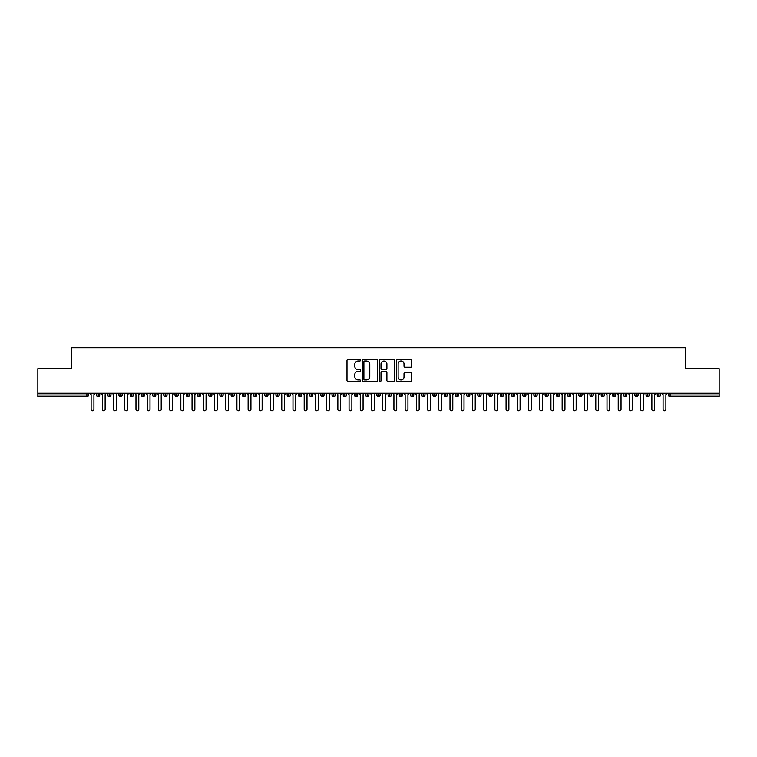 <?xml version="1.0" encoding="UTF-8"?>
<svg xmlns="http://www.w3.org/2000/svg" width="757" height="757" viewBox="0 0 757 757"><rect width="100%" height="100%" fill="white"/><g stroke="black" fill="none" stroke-linecap="round" stroke-linejoin="round"><path stroke-width="1.14" d="M360.559 360.218A0.766 0.766 0 0 0 359.783 359.443L348.088 359.443A1.098 1.098 0 0 0 346.99 360.55L346.99 380.364A1.098 1.098 0 0 0 348.088 381.462L359.783 381.462A0.766 0.766 0 0 0 360.559 380.695A0.766 0.766 0 0 0 359.783 379.919L358.269 379.919A3.52 3.52 0 0 1 354.749 376.399L354.749 374.743A3.52 3.52 0 0 1 358.269 371.223L359.783 371.223A0.766 0.766 0 0 0 360.559 370.457A0.766 0.766 0 0 0 359.783 369.681L358.269 369.681A3.52 3.52 0 0 1 354.749 366.161L354.749 364.505A3.52 3.52 0 0 1 358.269 360.985L359.783 360.985A0.766 0.766 0 0 0 360.559 360.218M410.673 367.202A1.098 1.098 0 0 0 411.77 366.104L411.77 360.55A1.098 1.098 0 0 0 410.673 359.443L397.68 359.443A1.098 1.098 0 0 0 396.583 360.55L396.583 380.364A1.098 1.098 0 0 0 397.68 381.462L410.673 381.462A1.098 1.098 0 0 0 411.77 380.364L411.77 373.646A1.098 1.098 0 0 0 410.673 372.548L405.109 372.548A1.098 1.098 0 0 0 404.011 373.646L404.011 376.977A2.943 2.943 0 0 1 401.068 379.919A2.943 2.943 0 0 1 398.125 376.977L398.125 363.928A2.943 2.943 0 0 1 401.068 360.985A2.943 2.943 0 0 1 404.011 363.928L404.011 366.104A1.098 1.098 0 0 0 405.109 367.202L410.673 367.202M37.85 393.224L719.15 393.224L719.15 368.659L685.501 368.659L685.501 347.69L71.499 347.69L71.499 368.659L37.85 368.659L37.85 395.012L86.885 395.012L86.885 393.224M377.535 360.55A1.098 1.098 0 0 0 376.437 359.443L363.445 359.443A1.098 1.098 0 0 0 362.348 360.55L362.348 380.364A1.098 1.098 0 0 0 363.445 381.462L376.437 381.462A1.098 1.098 0 0 0 377.535 380.364L377.535 360.55M380.563 359.443L393.555 359.443A1.098 1.098 0 0 1 394.652 360.55L394.652 380.364A1.098 1.098 0 0 1 393.555 381.462L387.991 381.462A1.098 1.098 0 0 1 386.893 380.364L386.893 372.321A1.098 1.098 0 0 0 385.796 371.223L382.105 371.223A1.098 1.098 0 0 0 381.008 372.321L381.008 380.695A0.766 0.766 0 0 1 380.232 381.462A0.766 0.766 0 0 1 379.465 380.695L379.465 360.55A1.098 1.098 0 0 1 380.563 359.443M88.569 395.012L86.885 395.012L86.885 396.696A1.684 1.684 0 0 0 88.569 395.012L88.569 393.224L88.569 395.012A1.684 1.684 0 0 1 86.885 396.696L37.85 396.696L37.85 395.012M719.15 393.224L719.15 396.696L670.115 396.696A1.684 1.684 0 0 1 668.431 395.012L668.431 393.224M98.155 393.224L98.155 396.696A1.684 1.684 0 0 1 96.48 395.012L96.48 393.224M99.782 393.224L99.782 395.012A1.684 1.684 0 0 1 98.155 396.696A1.684 1.684 0 0 0 99.782 395.012L96.48 395.012A1.684 1.684 0 0 0 98.155 396.696M109.377 393.224L109.377 396.696A1.684 1.684 0 0 1 107.693 395.012L107.693 393.224L107.693 395.012A1.684 1.684 0 0 0 109.377 396.696A1.684 1.684 0 0 0 110.995 395.012L110.995 393.224M120.59 393.224L120.59 396.696A1.684 1.684 0 0 1 118.906 395.012L118.906 393.224L118.906 395.012A1.684 1.684 0 0 0 120.59 396.696A1.684 1.684 0 0 0 122.218 395.012L122.218 393.224M131.803 393.224L131.803 396.696A1.684 1.684 0 0 1 130.119 395.012L130.119 393.224L130.119 395.012A1.684 1.684 0 0 0 131.803 396.696A1.684 1.684 0 0 0 133.431 395.012L133.431 393.224M143.016 393.224L143.016 396.696A1.684 1.684 0 0 1 141.332 395.012L141.332 393.224L141.332 395.012A1.684 1.684 0 0 0 143.016 396.696A1.684 1.684 0 0 0 144.644 395.012L144.644 393.224M154.229 393.224L154.229 396.696A1.684 1.684 0 0 1 152.545 395.012L152.545 393.224L152.545 395.012A1.684 1.684 0 0 0 154.229 396.696A1.684 1.684 0 0 0 155.857 395.012L155.857 393.224M165.442 393.224L165.442 396.696A1.684 1.684 0 0 1 163.767 395.012L163.767 393.224L163.767 395.012A1.684 1.684 0 0 0 165.442 396.696A1.684 1.684 0 0 0 167.07 395.012L167.07 393.224M176.665 393.224L176.665 396.696A1.684 1.684 0 0 1 174.981 395.012L174.981 393.224L174.981 395.012A1.684 1.684 0 0 0 176.665 396.696A1.684 1.684 0 0 0 178.283 395.012L178.283 393.224M187.878 393.224L187.878 396.696A1.684 1.684 0 0 1 186.194 395.012L186.194 393.224L186.194 395.012A1.684 1.684 0 0 0 187.878 396.696A1.684 1.684 0 0 0 189.505 395.012L189.505 393.224M199.091 393.224L199.091 396.696A1.684 1.684 0 0 1 197.407 395.012L197.407 393.224L197.407 395.012A1.684 1.684 0 0 0 199.091 396.696A1.684 1.684 0 0 0 200.719 395.012L200.719 393.224M210.304 393.224L210.304 396.696A1.684 1.684 0 0 1 208.62 395.012L208.62 393.224L208.62 395.012A1.684 1.684 0 0 0 210.304 396.696A1.684 1.684 0 0 0 211.932 395.012L211.932 393.224M221.517 393.224L221.517 396.696A1.684 1.684 0 0 1 219.842 395.012L219.842 393.224L219.842 395.012A1.684 1.684 0 0 0 221.517 396.696A1.684 1.684 0 0 0 223.145 395.012L223.145 393.224M232.74 393.224L232.74 396.696A1.684 1.684 0 0 1 231.055 395.012A1.684 1.684 0 0 0 232.74 396.696A1.684 1.684 0 0 1 231.055 395.012L231.055 393.224M234.358 393.224L234.358 395.012A1.684 1.684 0 0 1 232.74 396.696A1.684 1.684 0 0 0 234.358 395.012L231.055 395.012M243.953 396.696A1.684 1.684 0 0 1 242.268 395.012L242.268 393.224L242.268 395.012A1.684 1.684 0 0 0 243.953 396.696A1.684 1.684 0 0 0 245.58 395.012L245.58 393.224L245.58 395.012A1.684 1.684 0 0 1 243.953 396.696L243.953 395.012L245.58 395.012M255.166 393.224L255.166 396.696A1.684 1.684 0 0 1 253.481 395.012L253.481 393.224L253.481 395.012A1.684 1.684 0 0 0 255.166 396.696A1.684 1.684 0 0 0 256.793 395.012L256.793 393.224M266.379 393.224L266.379 396.696A1.684 1.684 0 0 1 264.695 395.012L264.695 393.224L264.695 395.012A1.684 1.684 0 0 0 266.379 396.696A1.684 1.684 0 0 0 268.006 395.012L268.006 393.224M277.592 393.224L277.592 395.012L275.917 395.012L275.917 393.224L275.917 395.012A1.684 1.684 0 0 0 277.592 396.696A1.684 1.684 0 0 0 279.219 395.012L279.219 393.224L279.219 395.012A1.684 1.684 0 0 1 277.592 396.696A1.684 1.684 0 0 1 275.917 395.012A1.684 1.684 0 0 0 277.592 396.696L277.592 395.012L279.219 395.012M288.805 393.224L288.805 396.696A1.684 1.684 0 0 1 287.13 395.012L287.13 393.224L287.13 395.012A1.684 1.684 0 0 0 288.805 396.696A1.684 1.684 0 0 0 290.433 395.012L290.433 393.224M300.027 393.224L300.027 396.696A1.684 1.684 0 0 1 298.343 395.012L298.343 393.224L298.343 395.012A1.684 1.684 0 0 0 300.027 396.696A1.684 1.684 0 0 0 301.655 395.012L301.655 393.224M311.241 393.224L311.241 396.696A1.684 1.684 0 0 1 309.556 395.012L309.556 393.224L309.556 395.012A1.684 1.684 0 0 0 311.241 396.696A1.684 1.684 0 0 0 312.868 395.012L312.868 393.224M322.454 393.224L322.454 396.696A1.684 1.684 0 0 1 320.769 395.012L320.769 393.224M324.081 393.224L324.081 395.012A1.684 1.684 0 0 1 322.454 396.696A1.684 1.684 0 0 0 324.081 395.012L320.769 395.012A1.684 1.684 0 0 0 322.454 396.696M333.667 393.224L333.667 396.696A1.684 1.684 0 0 1 331.982 395.012L331.982 393.224L331.982 395.012A1.684 1.684 0 0 0 333.667 396.696A1.684 1.684 0 0 0 335.294 395.012L335.294 393.224M344.88 393.224L344.88 396.696A1.684 1.684 0 0 1 343.205 395.012L343.205 393.224M346.507 393.224L346.507 395.012A1.684 1.684 0 0 1 344.88 396.696A1.684 1.684 0 0 0 346.507 395.012L343.205 395.012A1.684 1.684 0 0 0 344.88 396.696M356.102 393.224L356.102 396.696A1.684 1.684 0 0 1 354.418 395.012L354.418 393.224M357.72 393.224L357.72 395.012A1.684 1.684 0 0 1 356.102 396.696A1.684 1.684 0 0 0 357.72 395.012L354.418 395.012A1.684 1.684 0 0 0 356.102 396.696M367.315 393.224L367.315 396.696A1.684 1.684 0 0 1 365.631 395.012A1.684 1.684 0 0 0 367.315 396.696A1.684 1.684 0 0 1 365.631 395.012L365.631 393.224M368.943 393.224L368.943 395.012L368.943 393.224M378.528 393.224L378.528 396.696A1.684 1.684 0 0 1 376.844 395.012L376.844 393.224M380.156 393.224L380.156 395.012A1.684 1.684 0 0 1 378.528 396.696A1.684 1.684 0 0 0 380.156 395.012L376.844 395.012A1.684 1.684 0 0 0 378.528 396.696M389.741 393.224L389.741 396.696A1.684 1.684 0 0 1 388.057 395.012L388.057 393.224M391.369 393.224L391.369 395.012A1.684 1.684 0 0 1 389.741 396.696A1.684 1.684 0 0 0 391.369 395.012L388.057 395.012A1.684 1.684 0 0 0 389.741 396.696M400.955 393.224L400.955 396.696A1.684 1.684 0 0 1 399.28 395.012L399.28 393.224M402.582 393.224L402.582 395.012A1.684 1.684 0 0 1 400.955 396.696A1.684 1.684 0 0 0 402.582 395.012L399.28 395.012A1.684 1.684 0 0 0 400.955 396.696M412.177 393.224L412.177 396.696A1.684 1.684 0 0 1 410.493 395.012L410.493 393.224M413.795 393.224L413.795 395.012A1.684 1.684 0 0 1 412.177 396.696A1.684 1.684 0 0 0 413.795 395.012L410.493 395.012A1.684 1.684 0 0 0 412.177 396.696M423.39 393.224L423.39 396.696A1.684 1.684 0 0 1 421.706 395.012L421.706 393.224M425.018 393.224L425.018 395.012L425.018 393.224M434.603 393.224L434.603 396.696A1.684 1.684 0 0 1 432.919 395.012L432.919 393.224M436.231 393.224L436.231 395.012A1.684 1.684 0 0 1 434.603 396.696A1.684 1.684 0 0 0 436.231 395.012L432.919 395.012A1.684 1.684 0 0 0 434.603 396.696M445.816 393.224L445.816 396.696A1.684 1.684 0 0 1 444.132 395.012L444.132 393.224L444.132 395.012A1.684 1.684 0 0 0 445.816 396.696A1.684 1.684 0 0 0 447.444 395.012L447.444 393.224M457.029 393.224L457.029 396.696A1.684 1.684 0 0 1 455.345 395.012L455.345 393.224M458.657 393.224L458.657 395.012L458.657 393.224M468.242 393.224L468.242 396.696A1.684 1.684 0 0 1 466.567 395.012A1.684 1.684 0 0 0 468.242 396.696A1.684 1.684 0 0 1 466.567 395.012L466.567 393.224M469.87 393.224L469.87 395.012L469.87 393.224M479.465 393.224L479.465 396.696A1.684 1.684 0 0 1 477.781 395.012L477.781 393.224L477.781 395.012A1.684 1.684 0 0 0 479.465 396.696A1.684 1.684 0 0 0 481.083 395.012L481.083 393.224M490.678 393.224L490.678 396.696A1.684 1.684 0 0 1 488.994 395.012A1.684 1.684 0 0 0 490.678 396.696A1.684 1.684 0 0 1 488.994 395.012L488.994 393.224M492.305 393.224L492.305 395.012A1.684 1.684 0 0 1 490.678 396.696A1.684 1.684 0 0 0 492.305 395.012L488.994 395.012M501.891 393.224L501.891 396.696A1.684 1.684 0 0 1 500.207 395.012L500.207 393.224L500.207 395.012A1.684 1.684 0 0 0 501.891 396.696A1.684 1.684 0 0 0 503.519 395.012L503.519 393.224M513.104 393.224L513.104 396.696A1.684 1.684 0 0 1 511.42 395.012L511.42 393.224M514.732 393.224L514.732 395.012L514.732 393.224M524.317 393.224L524.317 396.696A1.684 1.684 0 0 1 522.642 395.012A1.684 1.684 0 0 0 524.317 396.696A1.684 1.684 0 0 1 522.642 395.012L522.642 393.224M525.945 393.224L525.945 395.012L525.945 393.224M535.54 393.224L535.54 396.696A1.684 1.684 0 0 1 533.855 395.012L533.855 393.224M537.158 393.224L537.158 395.012L537.158 393.224M546.753 393.224L546.753 396.696A1.684 1.684 0 0 1 545.068 395.012L545.068 393.224M548.38 393.224L548.38 395.012A1.684 1.684 0 0 1 546.753 396.696A1.684 1.684 0 0 0 548.38 395.012L545.068 395.012A1.684 1.684 0 0 0 546.753 396.696M557.966 393.224L557.966 396.696A1.684 1.684 0 0 1 556.281 395.012A1.684 1.684 0 0 0 557.966 396.696A1.684 1.684 0 0 1 556.281 395.012L556.281 393.224M559.593 393.224L559.593 395.012A1.684 1.684 0 0 1 557.966 396.696A1.684 1.684 0 0 0 559.593 395.012L556.281 395.012M569.179 393.224L569.179 396.696A1.684 1.684 0 0 1 567.495 395.012A1.684 1.684 0 0 0 569.179 396.696A1.684 1.684 0 0 1 567.495 395.012L567.495 393.224M570.806 393.224L570.806 395.012L570.806 393.224M580.392 393.224L580.392 396.696A1.684 1.684 0 0 1 578.717 395.012L578.717 393.224L578.717 395.012A1.684 1.684 0 0 0 580.392 396.696A1.684 1.684 0 0 0 582.019 395.012L582.019 393.224M591.605 393.224L591.605 396.696A1.684 1.684 0 0 1 589.93 395.012A1.684 1.684 0 0 0 591.605 396.696A1.684 1.684 0 0 1 589.93 395.012L589.93 393.224M593.233 393.224L593.233 395.012A1.684 1.684 0 0 1 591.605 396.696A1.684 1.684 0 0 0 593.233 395.012L589.93 395.012M602.827 393.224L602.827 396.696A1.684 1.684 0 0 1 601.143 395.012A1.684 1.684 0 0 0 602.827 396.696A1.684 1.684 0 0 1 601.143 395.012L601.143 393.224M604.455 393.224L604.455 395.012L604.455 393.224M614.041 393.224L614.041 396.696A1.684 1.684 0 0 1 612.356 395.012L612.356 393.224M615.668 393.224L615.668 395.012L615.668 393.224M625.254 393.224L625.254 396.696A1.684 1.684 0 0 1 623.569 395.012A1.684 1.684 0 0 0 625.254 396.696A1.684 1.684 0 0 1 623.569 395.012L623.569 393.224M626.881 393.224L626.881 395.012L626.881 393.224M636.467 393.224L636.467 396.696A1.684 1.684 0 0 1 634.782 395.012A1.684 1.684 0 0 0 636.467 396.696A1.684 1.684 0 0 1 634.782 395.012L634.782 393.224M638.094 393.224L638.094 395.012L638.094 393.224M647.68 393.224L647.68 396.696A1.684 1.684 0 0 1 646.005 395.012A1.684 1.684 0 0 0 647.68 396.696A1.684 1.684 0 0 1 646.005 395.012L646.005 393.224M649.307 393.224L649.307 395.012A1.684 1.684 0 0 1 647.68 396.696A1.684 1.684 0 0 0 649.307 395.012L646.005 395.012M658.902 393.224L658.902 396.696A1.684 1.684 0 0 1 657.218 395.012L657.218 393.224M660.52 393.224L660.52 395.012L660.52 393.224M243.953 393.224L243.953 395.012L242.268 395.012M367.315 396.696A1.684 1.684 0 0 0 368.943 395.012A1.684 1.684 0 0 1 367.315 396.696M423.39 396.696A1.684 1.684 0 0 0 425.018 395.012A1.684 1.684 0 0 1 423.39 396.696A1.684 1.684 0 0 1 421.706 395.012L425.018 395.012M457.029 396.696A1.684 1.684 0 0 0 458.657 395.012A1.684 1.684 0 0 1 457.029 396.696A1.684 1.684 0 0 1 455.345 395.012L458.657 395.012M468.242 396.696A1.684 1.684 0 0 0 469.87 395.012A1.684 1.684 0 0 1 468.242 396.696M513.104 396.696A1.684 1.684 0 0 0 514.732 395.012A1.684 1.684 0 0 1 513.104 396.696A1.684 1.684 0 0 1 511.42 395.012L514.732 395.012M524.317 396.696A1.684 1.684 0 0 0 525.945 395.012A1.684 1.684 0 0 1 524.317 396.696M535.54 396.696A1.684 1.684 0 0 0 537.158 395.012A1.684 1.684 0 0 1 535.54 396.696A1.684 1.684 0 0 1 533.855 395.012L537.158 395.012M569.179 396.696A1.684 1.684 0 0 0 570.806 395.012A1.684 1.684 0 0 1 569.179 396.696M602.827 396.696A1.684 1.684 0 0 0 604.455 395.012A1.684 1.684 0 0 1 602.827 396.696M614.041 396.696A1.684 1.684 0 0 0 615.668 395.012A1.684 1.684 0 0 1 614.041 396.696A1.684 1.684 0 0 1 612.356 395.012L615.668 395.012M625.254 396.696A1.684 1.684 0 0 0 626.881 395.012A1.684 1.684 0 0 1 625.254 396.696M636.467 396.696A1.684 1.684 0 0 0 638.094 395.012A1.684 1.684 0 0 1 636.467 396.696M670.115 396.696A1.684 1.684 0 0 1 668.431 395.012A1.684 1.684 0 0 0 670.115 396.696L670.115 395.012L719.15 395.012M658.902 396.696A1.684 1.684 0 0 0 660.52 395.012A1.684 1.684 0 0 1 658.902 396.696A1.684 1.684 0 0 1 657.218 395.012L660.52 395.012M364.656 360.985A0.766 0.766 0 0 0 363.89 361.761L363.89 379.153A0.766 0.766 0 0 0 364.656 379.919L366.256 379.919A3.52 3.52 0 0 0 369.776 376.399L369.776 364.505A3.52 3.52 0 0 0 366.256 360.985L364.656 360.985M386.893 363.985A2.943 2.943 0 0 0 383.95 361.042A2.943 2.943 0 0 0 381.008 363.985L381.008 368.583A1.098 1.098 0 0 0 382.105 369.681L385.796 369.681A1.098 1.098 0 0 0 386.893 368.583L386.893 363.985M91.124 409.31L91.124 394.624L91.124 409.31A1.4 1.4 -145.5 0 0 92.524 410.71A1.4 1.4 -145.5 0 0 93.925 409.31L93.925 394.624L93.925 409.31M95.325 393.224L93.925 394.624M91.124 394.624L89.714 393.224M102.337 409.31L102.337 394.624L102.337 409.31A1.4 1.4 -145.5 0 0 103.737 410.71A1.4 1.4 -145.5 0 0 105.138 409.31L105.138 394.624L105.138 409.31M113.55 409.31L113.55 394.624L113.55 409.31A1.4 1.4 -145.5 0 0 114.95 410.71A1.4 1.4 -145.5 0 0 116.351 409.31L116.351 394.624L116.351 409.31M124.763 409.31L124.763 394.624L124.763 409.31A1.4 1.4 -145.5 0 0 126.164 410.71A1.4 1.4 -145.5 0 0 127.564 409.31L127.564 394.624L127.564 409.31M135.976 409.31L135.976 394.624L135.976 409.31A1.4 1.4 -145.5 0 0 137.386 410.71A1.4 1.4 -145.5 0 0 138.786 409.31L138.786 394.624L138.786 409.31M106.538 393.224L105.138 394.624M102.337 394.624L100.936 393.224M117.751 393.224L116.351 394.624M113.55 394.624L112.15 393.224M128.974 393.224L127.564 394.624M124.763 394.624L123.363 393.224M140.187 393.224L138.786 394.624M135.976 394.624L134.576 393.224M147.199 409.31L147.199 394.624L147.199 409.31A1.4 1.4 -145.5 0 0 148.599 410.71A1.4 1.4 -145.5 0 0 150 409.31L150 394.624L150 409.31M151.4 393.224L150 394.624M147.199 394.624L145.789 393.224M158.412 409.31L158.412 394.624L158.412 409.31A1.4 1.4 -145.5 0 0 159.812 410.71A1.4 1.4 -145.5 0 0 161.213 409.31L161.213 394.624L161.213 409.31M169.625 409.31L169.625 394.624L169.625 409.31A1.4 1.4 -145.5 0 0 171.025 410.71A1.4 1.4 -145.5 0 0 172.426 409.31L172.426 394.624L172.426 409.31M180.838 409.31L180.838 394.624L180.838 409.31A1.4 1.4 -145.5 0 0 182.238 410.71A1.4 1.4 -145.5 0 0 183.639 409.31L183.639 394.624L183.639 409.31M192.051 409.31L192.051 394.624L192.051 409.31A1.4 1.4 -145.5 0 0 193.451 410.71A1.4 1.4 -145.5 0 0 194.861 409.31L194.861 394.624L194.861 409.31M162.613 393.224L161.213 394.624M158.412 394.624L157.011 393.224M173.826 393.224L172.426 394.624M169.625 394.624L168.224 393.224M185.049 393.224L183.639 394.624M180.838 394.624L179.437 393.224M196.262 393.224L194.861 394.624M192.051 394.624L190.65 393.224M203.264 409.31L203.264 394.624L203.264 409.31A1.4 1.4 -145.5 0 0 204.674 410.71A1.4 1.4 -145.5 0 0 206.074 409.31L206.074 394.624L206.074 409.31M214.486 409.31L214.486 394.624L214.486 409.31A1.4 1.4 -145.5 0 0 215.887 410.71A1.4 1.4 -145.5 0 0 217.287 409.31L217.287 394.624L217.287 409.31M225.7 409.31L225.7 394.624L225.7 409.31A1.4 1.4 -145.5 0 0 227.1 410.71A1.4 1.4 -145.5 0 0 228.5 409.31L228.5 394.624L228.5 409.31M236.913 409.31L236.913 394.624L236.913 409.31A1.4 1.4 -145.5 0 0 238.313 410.71A1.4 1.4 -145.5 0 0 239.714 409.31L239.714 394.624L239.714 409.31M248.126 409.31L248.126 394.624L248.126 409.31A1.4 1.4 -145.5 0 0 249.526 410.71A1.4 1.4 -145.5 0 0 250.936 409.31L250.936 394.624L250.936 409.31M207.475 393.224L206.074 394.624M203.264 394.624L201.864 393.224M218.688 393.224L217.287 394.624M214.486 394.624L213.086 393.224M229.901 393.224L228.5 394.624M225.7 394.624L224.299 393.224M241.114 393.224L239.714 394.624M236.913 394.624L235.512 393.224M252.336 393.224L250.936 394.624M248.126 394.624L246.725 393.224M259.339 409.31L259.339 394.624L259.339 409.31A1.4 1.4 -145.5 0 0 260.749 410.71A1.4 1.4 -145.5 0 0 262.149 409.31L262.149 394.624L262.149 409.31M263.55 393.224L262.149 394.624M259.339 394.624L257.938 393.224M270.561 409.31L270.561 394.624L270.561 409.31A1.4 1.4 -145.5 0 0 271.962 410.71A1.4 1.4 -145.5 0 0 273.362 409.31L273.362 394.624L273.362 409.31M274.763 393.224L273.362 394.624M270.561 394.624L269.151 393.224M281.774 409.31L281.774 394.624L281.774 409.31A1.4 1.4 -145.5 0 0 283.175 410.71A1.4 1.4 -145.5 0 0 284.575 409.31L284.575 394.624L284.575 409.31M285.976 393.224L284.575 394.624M281.774 394.624L280.374 393.224M292.987 409.31L292.987 394.624L292.987 409.31A1.4 1.4 -145.5 0 0 294.388 410.71A1.4 1.4 -145.5 0 0 295.788 409.31L295.788 394.624L295.788 409.31M297.189 393.224L295.788 394.624M292.987 394.624L291.587 393.224M304.2 409.31L304.2 394.624L304.2 409.31A1.4 1.4 -145.5 0 0 305.601 410.71A1.4 1.4 -145.5 0 0 307.001 409.31L307.001 394.624L307.001 409.31M308.411 393.224L307.001 394.624M304.2 394.624L302.8 393.224M315.414 409.31L315.414 394.624L315.414 409.31A1.4 1.4 -145.5 0 0 316.814 410.71A1.4 1.4 -145.5 0 0 318.224 409.31L318.224 394.624L318.224 409.31M319.624 393.224L318.224 394.624M315.414 394.624L314.013 393.224M326.636 409.31L326.636 394.624L326.636 409.31A1.4 1.4 -145.5 0 0 328.036 410.71A1.4 1.4 -145.5 0 0 329.437 409.31L329.437 394.624L329.437 409.31M330.837 393.224L329.437 394.624M326.636 394.624L325.226 393.224M337.849 409.31L337.849 394.624L337.849 409.31A1.4 1.4 -145.5 0 0 339.25 410.71A1.4 1.4 -145.5 0 0 340.65 409.31L340.65 394.624L340.65 409.31M342.05 393.224L340.65 394.624M337.849 394.624L336.449 393.224M349.062 409.31L349.062 394.624L349.062 409.31A1.4 1.4 -145.5 0 0 350.463 410.71A1.4 1.4 -145.5 0 0 351.863 409.31L351.863 394.624L351.863 409.31M353.264 393.224L351.863 394.624M349.062 394.624L347.662 393.224M360.275 409.31L360.275 394.624L360.275 409.31A1.4 1.4 -145.5 0 0 361.676 410.71A1.4 1.4 -145.5 0 0 363.076 409.31L363.076 394.624L363.076 409.31M364.486 393.224L363.076 394.624M360.275 394.624L358.875 393.224M371.488 409.31L371.488 394.624L371.488 409.31A1.4 1.4 -145.5 0 0 372.889 410.71A1.4 1.4 -145.5 0 0 374.299 409.31L374.299 394.624L374.299 409.31M375.699 393.224L374.299 394.624M371.488 394.624L370.088 393.224M382.701 409.31L382.701 394.624L382.701 409.31A1.4 1.4 -145.5 0 0 384.111 410.71A1.4 1.4 -145.5 0 0 385.512 409.31L385.512 394.624L385.512 409.31M386.912 393.224L385.512 394.624M382.701 394.624L381.301 393.224M393.924 409.31L393.924 394.624L393.924 409.31A1.4 1.4 -145.5 0 0 395.324 410.71A1.4 1.4 -145.5 0 0 396.725 409.31L396.725 394.624L396.725 409.31M398.125 393.224L396.725 394.624M393.924 394.624L392.514 393.224M405.137 409.31L405.137 394.624L405.137 409.31A1.4 1.4 -145.5 0 0 406.537 410.71A1.4 1.4 -145.5 0 0 407.938 409.31L407.938 394.624L407.938 409.31M409.338 393.224L407.938 394.624M405.137 394.624L403.736 393.224M416.35 409.31L416.35 394.624L416.35 409.31A1.4 1.4 -145.5 0 0 417.75 410.71A1.4 1.4 -145.5 0 0 419.151 409.31L419.151 394.624L419.151 409.31M420.551 393.224L419.151 394.624M416.35 394.624L414.95 393.224M427.563 409.31L427.563 394.624L427.563 409.31A1.4 1.4 -145.5 0 0 428.964 410.71A1.4 1.4 -145.5 0 0 430.364 409.31L430.364 394.624L430.364 409.31M431.774 393.224L430.364 394.624M427.563 394.624L426.163 393.224M438.776 409.31L438.776 394.624L438.776 409.31A1.4 1.4 -145.5 0 0 440.186 410.71A1.4 1.4 -145.5 0 0 441.586 409.31L441.586 394.624L441.586 409.31M442.987 393.224L441.586 394.624M438.776 394.624L437.376 393.224M449.999 409.31L449.999 394.624L449.999 409.31A1.4 1.4 -145.5 0 0 451.399 410.71A1.4 1.4 -145.5 0 0 452.8 409.31L452.8 394.624L452.8 409.31M454.2 393.224L452.8 394.624M449.999 394.624L448.589 393.224M461.212 409.31L461.212 394.624L461.212 409.31A1.4 1.4 -145.5 0 0 462.612 410.71A1.4 1.4 -145.5 0 0 464.013 409.31L464.013 394.624L464.013 409.31M465.413 393.224L464.013 394.624M461.212 394.624L459.811 393.224M472.425 409.31L472.425 394.624L472.425 409.31A1.4 1.4 -145.5 0 0 473.825 410.71A1.4 1.4 -145.5 0 0 475.226 409.31L475.226 394.624L475.226 409.31M476.626 393.224L475.226 394.624M472.425 394.624L471.024 393.224M483.638 409.31L483.638 394.624L483.638 409.31A1.4 1.4 -145.5 0 0 485.038 410.71A1.4 1.4 -145.5 0 0 486.439 409.31L486.439 394.624L486.439 409.31M487.849 393.224L486.439 394.624M483.638 394.624L482.237 393.224M494.851 409.31L494.851 394.624L494.851 409.31A1.4 1.4 -145.5 0 0 496.251 410.71A1.4 1.4 -145.5 0 0 497.661 409.31L497.661 394.624L497.661 409.31M499.062 393.224L497.661 394.624M494.851 394.624L493.45 393.224M506.064 409.31L506.064 394.624L506.064 409.31A1.4 1.4 -145.5 0 0 507.474 410.71A1.4 1.4 -145.5 0 0 508.874 409.31L508.874 394.624L508.874 409.31M510.275 393.224L508.874 394.624M506.064 394.624L504.664 393.224M517.286 409.31L517.286 394.624L517.286 409.31A1.4 1.4 -145.5 0 0 518.687 410.71A1.4 1.4 -145.5 0 0 520.087 409.31L520.087 394.624L520.087 409.31M521.488 393.224L520.087 394.624M517.286 394.624L515.886 393.224M528.5 409.31L528.5 394.624L528.5 409.31A1.4 1.4 -145.5 0 0 529.9 410.71A1.4 1.4 -145.5 0 0 531.3 409.31L531.3 394.624L531.3 409.31M532.701 393.224L531.3 394.624M528.5 394.624L527.099 393.224M539.713 409.31L539.713 394.624L539.713 409.31A1.4 1.4 -145.5 0 0 541.113 410.71A1.4 1.4 -145.5 0 0 542.514 409.31L542.514 394.624L542.514 409.31M543.914 393.224L542.514 394.624M539.713 394.624L538.312 393.224M550.926 409.31L550.926 394.624L550.926 409.31A1.4 1.4 -145.5 0 0 552.326 410.71A1.4 1.4 -145.5 0 0 553.736 409.31L553.736 394.624L553.736 409.31M555.136 393.224L553.736 394.624M550.926 394.624L549.525 393.224M562.139 409.31L562.139 394.624L562.139 409.31A1.4 1.4 -145.5 0 0 563.549 410.71A1.4 1.4 -145.5 0 0 564.949 409.31L564.949 394.624L564.949 409.31M566.35 393.224L564.949 394.624M562.139 394.624L560.738 393.224M573.361 409.31L573.361 394.624L573.361 409.31A1.4 1.4 -145.5 0 0 574.762 410.71A1.4 1.4 -145.5 0 0 576.162 409.31L576.162 394.624L576.162 409.31M577.563 393.224L576.162 394.624M573.361 394.624L571.951 393.224M584.574 409.31L584.574 394.624L584.574 409.31A1.4 1.4 -145.5 0 0 585.975 410.71A1.4 1.4 -145.5 0 0 587.375 409.31L587.375 394.624L587.375 409.31M588.776 393.224L587.375 394.624M584.574 394.624L583.174 393.224M595.787 409.31L595.787 394.624L595.787 409.31A1.4 1.4 -145.5 0 0 597.188 410.71A1.4 1.4 -145.5 0 0 598.588 409.31L598.588 394.624L598.588 409.31M599.989 393.224L598.588 394.624M595.787 394.624L594.387 393.224M607 409.31L607 394.624L607 409.31A1.4 1.4 -145.5 0 0 608.401 410.71A1.4 1.4 -145.5 0 0 609.801 409.31L609.801 394.624L609.801 409.31M611.211 393.224L609.801 394.624M607 394.624L605.6 393.224M618.214 409.31L618.214 394.624L618.214 409.31A1.4 1.4 -145.5 0 0 619.614 410.71A1.4 1.4 -145.5 0 0 621.024 409.31L621.024 394.624L621.024 409.31M622.424 393.224L621.024 394.624M618.214 394.624L616.813 393.224M629.436 409.31L629.436 394.624L629.436 409.31A1.4 1.4 -145.5 0 0 630.836 410.71A1.4 1.4 -145.5 0 0 632.237 409.31L632.237 394.624L632.237 409.31M633.637 393.224L632.237 394.624M629.436 394.624L628.026 393.224M640.649 409.31L640.649 394.624L640.649 409.31A1.4 1.4 -145.5 0 0 642.05 410.71A1.4 1.4 -145.5 0 0 643.45 409.31L643.45 394.624L643.45 409.31M644.85 393.224L643.45 394.624M640.649 394.624L639.249 393.224M651.862 409.31L651.862 394.624L651.862 409.31A1.4 1.4 -145.5 0 0 653.263 410.71A1.4 1.4 -145.5 0 0 654.663 409.31L654.663 394.624L654.663 409.31M656.064 393.224L654.663 394.624M651.862 394.624L650.462 393.224M663.075 409.31L663.075 394.624L663.075 409.31A1.4 1.4 -145.5 0 0 664.476 410.71A1.4 1.4 -145.5 0 0 665.876 409.31L665.876 394.624L665.876 409.31M667.286 393.224L665.876 394.624M663.075 394.624L661.675 393.224M670.115 393.224L670.115 395.012L668.431 395.012M107.693 395.012A1.684 1.684 0 0 0 109.377 396.696A1.684 1.684 0 0 0 110.995 395.012L107.693 395.012M118.906 395.012A1.684 1.684 0 0 0 120.59 396.696A1.684 1.684 0 0 0 122.218 395.012L118.906 395.012M130.119 395.012A1.684 1.684 0 0 0 131.803 396.696A1.684 1.684 0 0 0 133.431 395.012L130.119 395.012M141.332 395.012A1.684 1.684 0 0 0 143.016 396.696A1.684 1.684 0 0 0 144.644 395.012L141.332 395.012M152.545 395.012L155.857 395.012A1.684 1.684 0 0 1 154.229 396.696M163.767 395.012A1.684 1.684 0 0 0 165.442 396.696A1.684 1.684 0 0 0 167.07 395.012L163.767 395.012M174.981 395.012L178.283 395.012A1.684 1.684 0 0 1 176.665 396.696M186.194 395.012A1.684 1.684 0 0 0 187.878 396.696A1.684 1.684 0 0 0 189.505 395.012L186.194 395.012M197.407 395.012A1.684 1.684 0 0 0 199.091 396.696A1.684 1.684 0 0 0 200.719 395.012L197.407 395.012M208.62 395.012A1.684 1.684 0 0 0 210.304 396.696A1.684 1.684 0 0 0 211.932 395.012L208.62 395.012M219.842 395.012A1.684 1.684 0 0 0 221.517 396.696A1.684 1.684 0 0 0 223.145 395.012L219.842 395.012M253.481 395.012L256.793 395.012A1.684 1.684 0 0 1 255.166 396.696M264.695 395.012A1.684 1.684 0 0 0 266.379 396.696A1.684 1.684 0 0 0 268.006 395.012L264.695 395.012M287.13 395.012L290.433 395.012A1.684 1.684 0 0 1 288.805 396.696M298.343 395.012A1.684 1.684 0 0 0 300.027 396.696A1.684 1.684 0 0 0 301.655 395.012L298.343 395.012M309.556 395.012L312.868 395.012A1.684 1.684 0 0 1 311.241 396.696M331.982 395.012L335.294 395.012A1.684 1.684 0 0 1 333.667 396.696M365.631 395.012L368.943 395.012M444.132 395.012L447.444 395.012A1.684 1.684 0 0 1 445.816 396.696M466.567 395.012L469.87 395.012M477.781 395.012A1.684 1.684 0 0 0 479.465 396.696A1.684 1.684 0 0 0 481.083 395.012L477.781 395.012M500.207 395.012L503.519 395.012A1.684 1.684 0 0 1 501.891 396.696M522.642 395.012L525.945 395.012M567.495 395.012L570.806 395.012M578.717 395.012A1.684 1.684 0 0 0 580.392 396.696A1.684 1.684 0 0 0 582.019 395.012L578.717 395.012M601.143 395.012L604.455 395.012M623.569 395.012L626.881 395.012M634.782 395.012L638.094 395.012"/></g></svg>
